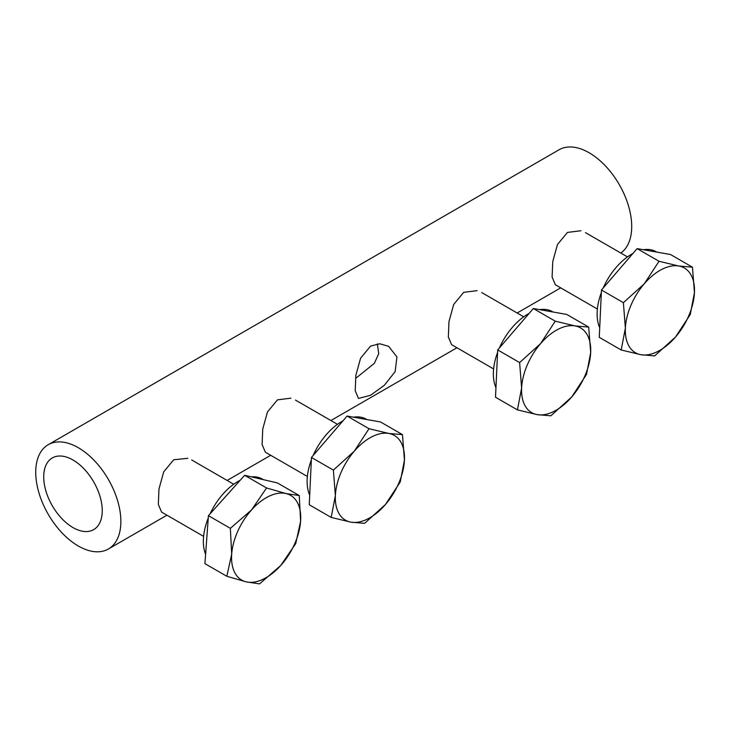 <?xml version="1.0" encoding="UTF-8"?>
<svg xmlns="http://www.w3.org/2000/svg" width="731" height="731" viewBox="0 0 731 731"><rect width="100%" height="100%" fill="white"/><g stroke="black" fill="none" stroke-linecap="round" stroke-linejoin="round"><path stroke-width="1.1" d="M203.611 536.371L161.606 512.12L158.335 504.417L158.974 488.975L163.707 471.842L173.704 459.762L163.707 471.842L158.974 488.975L158.335 504.417L161.606 512.12L158.335 504.417L158.974 488.975L163.707 471.842L173.704 459.762L187.894 458.31M377.342 343.872L378.74 353.612L374.363 363.353L355.723 378.329L374.363 363.353L378.74 353.612L377.342 343.872L378.74 353.612L374.363 363.353L355.723 378.329M370.59 346.092L379.727 343.78L388.59 346.311L396.942 356.911L395.124 371.659L384.332 385.292L370.59 395.252L358.492 398.45L355.22 390.747L355.86 375.305L360.593 358.172L370.59 346.092L379.727 343.78L388.59 346.311L396.942 356.911L395.124 371.659L384.332 385.292L370.59 395.252L358.492 398.45L355.22 390.747L355.86 375.305L360.593 358.172L370.59 346.092L379.727 343.78L388.59 346.311L396.942 356.911L395.124 371.659L384.332 385.292L370.59 395.252L358.492 398.45L355.22 390.747L355.86 375.305L360.593 358.172L370.59 346.092M493.617 368.936L451.612 344.685L448.341 336.982L448.98 321.549L453.713 304.407L463.71 292.336L453.713 304.407L448.98 321.549L448.341 336.982L451.612 344.685L448.341 336.982L448.98 321.549L453.713 304.407L463.71 292.336L477.142 290.646M307.376 476.466L265.371 452.215L262.1 444.512L262.74 429.07L267.473 411.937L277.469 399.857L267.473 411.937L262.74 429.07L262.1 444.512L265.371 452.215L262.1 444.512L262.74 429.07L267.473 411.937L277.469 399.857L290.901 398.176M597.382 309.03L555.377 284.779L552.106 277.076L552.746 261.634L557.479 244.501L567.475 232.421L557.479 244.501L552.746 261.634L552.106 277.076L555.377 284.779L552.106 277.076L552.746 261.634L557.479 244.501L567.475 232.421L580.907 230.74M72.981 459.991A41.393 23.895 -120 0 0 52.285 457.935A41.393 23.895 -120 0 0 45.943 491.104A41.393 23.895 -120 0 0 72.981 527.572A41.393 23.895 -120 0 0 93.678 529.628A41.393 23.895 -120 0 0 100.019 496.459A41.393 23.895 -120 0 0 72.981 459.991A41.393 23.895 -120 0 0 52.285 457.935A41.393 23.895 -120 0 0 45.943 491.104A41.393 23.895 -120 0 0 72.981 527.572A41.393 23.895 -120 0 0 93.678 529.628A41.393 23.895 -120 0 0 100.019 496.459A41.393 23.895 -120 0 0 72.981 459.991A41.393 23.895 -120 0 0 52.285 457.935A41.393 23.895 -120 0 0 45.943 491.104A41.393 23.895 -120 0 0 72.981 527.572A41.393 23.895 -120 0 0 93.678 529.628A41.393 23.895 -120 0 0 100.019 496.459A41.393 23.895 -120 0 0 72.981 459.991M78.299 546.011A60.207 34.759 -120 0 0 108.407 548.99A60.207 34.759 -120 0 0 117.627 500.753A60.207 34.759 -120 0 0 78.299 447.701A60.207 34.759 -120 0 0 48.2 444.713A60.207 34.759 -120 0 0 38.971 492.959A60.207 34.759 -120 0 0 78.299 546.011A60.207 34.759 -120 0 0 108.407 548.99A60.207 34.759 -120 0 0 117.627 500.753A60.207 34.759 -120 0 0 78.299 447.701A60.207 34.759 -120 0 0 48.2 444.713A60.207 34.759 -120 0 0 38.971 492.959A60.207 34.759 -120 0 0 78.299 546.011A60.207 34.759 -120 0 0 108.407 548.99A60.207 34.759 -120 0 0 117.627 500.753A60.207 34.759 -120 0 0 78.299 447.701A60.207 34.759 -120 0 0 48.2 444.713A60.207 34.759 -120 0 0 38.971 492.959A60.207 34.759 -120 0 0 78.299 546.011M620.829 253.045A60.207 34.759 -120 0 0 628.02 204.333A60.207 34.759 -120 0 0 589.14 152.77A60.207 34.759 -120 0 1 628.02 204.333A60.207 34.759 -120 0 1 620.829 253.045A60.207 34.759 -120 0 0 628.02 204.333A60.207 34.759 -120 0 0 589.14 152.77A60.207 34.759 -120 0 0 559.041 149.782A60.207 34.759 -120 0 1 589.14 152.77A60.207 34.759 -120 0 0 559.041 149.782L48.2 444.713M205.603 554.281A48.913 28.244 -60 0 1 208.262 518.06M210.089 513.829A48.913 28.244 -60 0 1 240.179 480.285M251.373 476.868A48.913 28.244 -60 0 1 257.796 477.27A48.913 28.244 -60 0 1 262.392 479.07L263.462 479.682M226.838 576.293L204.927 563.638L208.436 515.675L244.647 475.305L277.341 482.908L299.262 495.563L286.004 493.553A48.913 28.244 -60 0 1 300.596 521.331A48.913 28.244 -60 0 1 280.731 565.502A48.913 28.244 -60 0 1 246.283 581.876A48.913 28.244 -60 0 1 231.69 554.098A48.913 28.244 -60 0 1 251.546 509.927L230.356 528.33L231.69 554.098L226.838 576.293L246.283 581.876L259.542 583.895L280.731 565.502L295.753 543.535L300.596 521.331L299.262 495.563M286.004 493.553A48.913 28.244 120 0 0 251.546 509.927L266.568 487.961L286.004 493.553M244.647 475.305L266.568 487.961M208.436 515.675L230.356 528.33M309.706 495.161A48.913 28.244 -60 0 1 311.342 459.909M313.133 455.504A48.913 28.244 -60 0 1 342.912 420.91M353.457 417.173A48.913 28.244 -60 0 1 360.621 417.163A48.913 28.244 -60 0 1 366.158 419.165L366.816 419.539M331.18 517.42L309.259 504.765L311.461 457.451L347.097 416.049L380.531 421.97L402.452 434.625L388.828 433.446A48.913 28.244 -60 0 1 404.444 460.064A48.913 28.244 -60 0 1 385.52 504.427A48.913 28.244 -60 0 1 350.99 522.162A48.913 28.244 -60 0 1 335.374 495.545A48.913 28.244 -60 0 1 354.288 451.191L333.382 470.106L335.374 495.545L331.18 517.42L350.99 522.162L364.614 523.341L385.52 504.427L400.25 481.939L404.444 460.064L402.452 434.625M388.828 433.446A48.913 28.244 120 0 0 354.288 451.191L369.018 428.704L388.828 433.446M347.097 416.049L369.018 428.704M311.461 457.451L333.382 470.106M495.947 387.64A48.913 28.244 -60 0 1 497.592 352.379M499.383 347.974A48.913 28.244 -60 0 1 529.153 313.389M539.697 309.652A48.913 28.244 -60 0 1 546.861 309.642A48.913 28.244 -60 0 1 552.408 311.634L553.065 312.018M517.429 409.89L495.508 397.235L497.701 349.921L533.338 308.519L566.772 314.44L588.693 327.095L575.069 325.925A48.913 28.244 -60 0 1 590.685 352.543A48.913 28.244 -60 0 1 571.77 396.896A48.913 28.244 -60 0 1 537.23 414.641A48.913 28.244 -60 0 1 521.614 388.015A48.913 28.244 -60 0 1 540.529 343.661L519.622 362.576L521.614 388.015L517.429 409.89L537.23 414.641L550.863 415.811L571.77 396.896L586.5 374.418L590.685 352.543L588.693 327.095M575.069 325.925A48.913 28.244 120 0 0 540.529 343.661L555.258 321.174L575.069 325.925M533.338 308.519L555.258 321.174M497.701 349.921L519.622 362.576M599.712 327.735A48.913 28.244 -60 0 1 601.357 292.473M603.148 288.069A48.913 28.244 -60 0 1 632.918 253.474M643.463 249.737A48.913 28.244 -60 0 1 650.627 249.728A48.913 28.244 -60 0 1 656.173 251.729L656.822 252.104M621.186 349.985L599.265 337.329L601.467 290.015L637.103 248.613L670.537 254.534L692.458 267.19L678.834 266.011A48.913 28.244 -60 0 1 694.45 292.628A48.913 28.244 -60 0 1 675.535 336.991A48.913 28.244 -60 0 1 640.996 354.727A48.913 28.244 -60 0 1 625.38 328.109A48.913 28.244 -60 0 1 644.294 283.756L623.388 302.671L625.38 328.109L621.186 349.985L640.996 354.727L654.629 355.906L675.535 336.991L690.265 314.504L694.45 292.628L692.458 267.19M678.834 266.011A48.913 28.244 120 0 0 644.294 283.756L659.024 261.269L678.834 266.011M637.103 248.613L659.024 261.269M601.467 290.015L623.388 302.671M108.407 548.99L166.933 515.2M227.14 480.441L270.698 455.285M330.905 420.535L456.948 347.764M517.146 313.005L560.714 287.859M191.705 459.982L233.71 484.233M295.47 400.076L337.475 424.327M481.711 292.546L523.716 316.797M585.476 232.641L627.481 256.892"/></g></svg>
